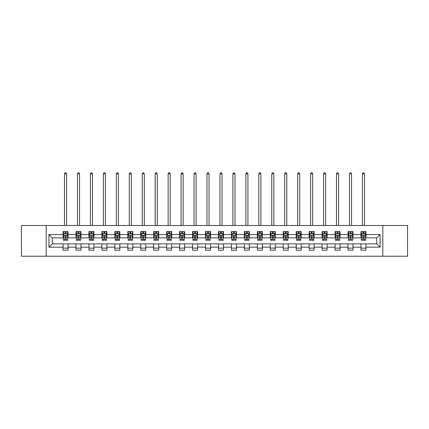 <?xml version="1.0" encoding="UTF-8"?>
<svg xmlns="http://www.w3.org/2000/svg" width="429" height="429" viewBox="0 0 429 429"><rect width="100%" height="100%" fill="white"/><g stroke="black" fill="none" stroke-linecap="round" stroke-linejoin="round"><path stroke-width="0.64" d="M382.807 256.226L407.55 256.226L407.55 225.504L382.807 225.504L382.807 256.226L46.193 256.226L46.193 225.504L21.45 225.504L21.45 256.226L46.193 256.226M382.807 225.504L46.193 225.504M365.953 234.55L365.953 231.521L360.971 231.521L360.971 234.55L352.997 234.55L352.997 231.521L348.016 231.521L348.016 234.55L340.047 234.55L340.047 231.521L335.065 231.521L335.065 234.55L327.091 234.55L327.091 231.521L322.109 231.521L322.109 234.55L314.141 234.55L314.141 231.521L309.159 231.521L309.159 234.55L301.185 234.55L301.185 231.521L296.203 231.521L296.203 234.55L288.234 234.55L288.234 231.521L283.253 231.521L283.253 234.55L275.279 234.55L275.279 231.521L270.297 231.521L270.297 234.55L262.328 234.55L262.328 231.521L257.346 231.521L257.346 234.55L249.372 234.55L249.372 231.521L244.391 231.521L244.391 234.55L236.422 234.55L236.422 231.521L231.44 231.521L231.44 234.55L223.466 234.55L223.466 231.521L218.484 231.521L218.484 234.55L210.516 234.55L210.516 231.521L205.534 231.521L205.534 234.55L197.56 234.55L197.56 231.521L192.578 231.521L192.578 234.55L184.609 234.55L184.609 231.521L179.628 231.521L179.628 234.55L171.654 234.55L171.654 231.521L166.672 231.521L166.672 234.55L158.703 234.55L158.703 231.521L153.721 231.521L153.721 234.55L145.747 234.55L145.747 231.521L140.766 231.521L140.766 234.55L132.797 234.55L132.797 231.521L127.815 231.521L127.815 234.55L119.841 234.55L119.841 231.521L114.859 231.521L114.859 234.55L106.891 234.55L106.891 231.521L101.909 231.521L101.909 234.55L93.935 234.55L93.935 231.521L88.953 231.521L88.953 234.55L80.984 234.55L80.984 231.521L76.003 231.521L76.003 234.55L68.029 234.55L68.029 231.521L63.047 231.521L63.047 234.55L48.933 234.55L48.933 247.174L52.258 243.854L63.047 243.854L63.047 250.204L68.029 250.204L68.029 243.854L76.003 243.854L76.003 250.204L80.984 250.204L80.984 243.854L88.953 243.854L88.953 250.204L93.935 250.204L93.935 243.854L101.909 243.854L101.909 250.204L106.891 250.204L106.891 243.854L114.859 243.854L114.859 250.204L119.841 250.204L119.841 243.854L127.815 243.854L127.815 250.204L132.797 250.204L132.797 243.854L140.766 243.854L140.766 250.204L145.747 250.204L145.747 243.854L153.721 243.854L153.721 250.204L158.703 250.204L158.703 243.854L166.672 243.854L166.672 250.204L171.654 250.204L171.654 243.854L179.628 243.854L179.628 250.204L184.609 250.204L184.609 243.854L192.578 243.854L192.578 250.204L197.56 250.204L197.56 243.854L205.534 243.854L205.534 250.204L210.516 250.204L210.516 243.854L218.484 243.854L218.484 250.204L223.466 250.204L223.466 243.854L231.44 243.854L231.44 250.204L236.422 250.204L236.422 243.854L244.391 243.854L244.391 250.204L249.372 250.204L249.372 243.854L257.346 243.854L257.346 250.204L262.328 250.204L262.328 243.854L270.297 243.854L270.297 250.204L275.279 250.204L275.279 243.854L283.253 243.854L283.253 250.204L288.234 250.204L288.234 243.854L296.203 243.854L296.203 250.204L301.185 250.204L301.185 243.854L309.159 243.854L309.159 250.204L314.141 250.204L314.141 243.854L322.109 243.854L322.109 250.204L327.091 250.204L327.091 243.854L335.065 243.854L335.065 250.204L340.047 250.204L340.047 243.854L348.016 243.854L348.016 250.204L352.997 250.204L352.997 243.854L360.971 243.854L360.971 250.204L365.953 250.204L365.953 243.854L376.742 243.854L376.742 237.875L365.953 237.875L365.953 234.55L380.067 234.55L380.067 247.174L365.953 247.174M360.971 247.174L352.997 247.174M348.016 247.174L340.047 247.174M335.065 247.174L327.091 247.174M322.109 247.174L314.141 247.174M309.159 247.174L301.185 247.174M296.203 247.174L288.234 247.174M283.253 247.174L275.279 247.174M270.297 247.174L262.328 247.174M257.346 247.174L249.372 247.174M244.391 247.174L236.422 247.174M231.44 247.174L223.466 247.174M218.484 247.174L210.516 247.174M205.534 247.174L197.56 247.174M192.578 247.174L184.609 247.174M179.628 247.174L171.654 247.174M166.672 247.174L158.703 247.174M153.721 247.174L145.747 247.174M140.766 247.174L132.797 247.174M127.815 247.174L119.841 247.174M114.859 247.174L106.891 247.174M101.909 247.174L93.935 247.174M88.953 247.174L80.984 247.174M76.003 247.174L68.029 247.174M63.047 247.174L48.933 247.174M360.971 234.55L360.971 237.875L352.997 237.875L352.997 234.55M348.016 234.55L348.016 237.875L340.047 237.875L340.047 234.55M335.065 234.55L335.065 237.875L327.091 237.875L327.091 234.55M322.109 234.55L322.109 237.875L314.141 237.875L314.141 234.55M309.159 234.55L309.159 237.875L301.185 237.875L301.185 234.55M296.203 234.55L296.203 237.875L288.234 237.875L288.234 234.55M283.253 234.55L283.253 237.875L275.279 237.875L275.279 234.55M270.297 234.55L270.297 237.875L262.328 237.875L262.328 234.55M257.346 234.55L257.346 237.875L249.372 237.875L249.372 234.55M244.391 234.55L244.391 237.875L236.422 237.875L236.422 234.55M231.44 234.55L231.44 237.875L223.466 237.875L223.466 234.55M218.484 234.55L218.484 237.875L210.516 237.875L210.516 234.55M205.534 234.55L205.534 237.875L197.56 237.875L197.56 234.55M192.578 234.55L192.578 237.875L184.609 237.875L184.609 234.55M179.628 234.55L179.628 237.875L171.654 237.875L171.654 234.55M166.672 234.55L166.672 237.875L158.703 237.875L158.703 234.55M153.721 234.55L153.721 237.875L145.747 237.875L145.747 234.55M140.766 234.55L140.766 237.875L132.797 237.875L132.797 234.55M127.815 234.55L127.815 237.875L119.841 237.875L119.841 234.55M114.859 234.55L114.859 237.875L106.891 237.875L106.891 234.55M101.909 234.55L101.909 237.875L93.935 237.875L93.935 234.55M88.953 234.55L88.953 237.875L80.984 237.875L80.984 234.55M76.003 234.55L76.003 237.875L68.029 237.875L68.029 234.55M63.047 234.55L63.047 237.875L52.258 237.875L48.933 234.55M52.258 237.875L52.258 243.854M380.067 247.174L376.742 243.854M376.742 237.875L380.067 234.55M63.047 233.596L63.465 233.596M65.042 233.596L66.039 233.596M67.616 233.596L68.029 233.596M63.047 237.789L63.465 237.789M65.042 237.789L66.039 237.789M67.616 237.789L68.029 237.789M63.047 243.935L68.029 243.935M63.047 248.128L68.029 248.128M76.003 243.935L80.984 243.935M76.003 248.128L80.984 248.128M76.003 233.596L76.416 233.596M77.998 233.596L78.99 233.596M80.572 233.596L80.984 233.596M76.003 237.789L76.416 237.789M77.998 237.789L78.99 237.789M80.572 237.789L80.984 237.789M88.953 243.935L93.935 243.935M88.953 248.128L93.935 248.128M88.953 233.596L89.371 233.596M90.948 233.596L91.945 233.596M93.522 233.596L93.935 233.596M88.953 237.789L89.371 237.789M90.948 237.789L91.945 237.789M93.522 237.789L93.935 237.789M101.909 243.935L106.891 243.935M101.909 248.128L106.891 248.128M101.909 233.596L102.322 233.596M103.898 233.596L104.896 233.596M106.472 233.596L106.891 233.596M101.909 237.789L102.322 237.789M103.898 237.789L104.896 237.789M106.472 237.789L106.891 237.789M114.859 243.935L119.841 243.935M114.859 248.128L119.841 248.128M114.859 233.596L115.278 233.596M116.854 233.596L117.852 233.596M119.428 233.596L119.841 233.596M114.859 237.789L115.278 237.789M116.854 237.789L117.852 237.789M119.428 237.789L119.841 237.789M127.815 243.935L132.797 243.935M127.815 248.128L132.797 248.128M127.815 233.596L128.228 233.596M129.805 233.596L130.802 233.596M132.379 233.596L132.797 233.596M127.815 237.789L128.228 237.789M129.805 237.789L130.802 237.789M132.379 237.789L132.797 237.789M140.766 243.935L145.747 243.935M140.766 248.128L145.747 248.128M140.766 233.596L141.184 233.596M142.76 233.596L143.758 233.596M145.334 233.596L145.747 233.596M140.766 237.789L141.184 237.789M142.76 237.789L143.758 237.789M145.334 237.789L145.747 237.789M153.721 243.935L158.703 243.935M153.721 248.128L158.703 248.128M153.721 233.596L154.134 233.596M155.711 233.596L156.708 233.596M158.285 233.596L158.703 233.596M153.721 237.789L154.134 237.789M155.711 237.789L156.708 237.789M158.285 237.789L158.703 237.789M166.672 243.935L171.654 243.935M166.672 248.128L171.654 248.128M166.672 233.596L167.09 233.596M168.667 233.596L169.664 233.596M171.241 233.596L171.654 233.596M166.672 237.789L167.09 237.789M168.667 237.789L169.664 237.789M171.241 237.789L171.654 237.789M179.628 243.935L184.609 243.935M179.628 248.128L184.609 248.128M179.628 233.596L180.041 233.596M181.617 233.596L182.615 233.596M184.191 233.596L184.609 233.596M179.628 237.789L180.041 237.789M181.617 237.789L182.615 237.789M184.191 237.789L184.609 237.789M192.578 243.935L197.56 243.935M192.578 248.128L197.56 248.128M192.578 233.596L192.996 233.596M194.573 233.596L195.57 233.596M197.147 233.596L197.56 233.596M192.578 237.789L192.996 237.789M194.573 237.789L195.57 237.789M197.147 237.789L197.56 237.789M205.534 243.935L210.516 243.935M205.534 248.128L210.516 248.128M205.534 233.596L205.947 233.596M207.523 233.596L208.521 233.596M210.097 233.596L210.516 233.596M205.534 237.789L205.947 237.789M207.523 237.789L208.521 237.789M210.097 237.789L210.516 237.789M218.484 243.935L223.466 243.935M218.484 248.128L223.466 248.128M218.484 233.596L218.903 233.596M220.479 233.596L221.477 233.596M223.053 233.596L223.466 233.596M218.484 237.789L218.903 237.789M220.479 237.789L221.477 237.789M223.053 237.789L223.466 237.789M231.44 243.935L236.422 243.935M231.44 248.128L236.422 248.128M231.44 233.596L231.853 233.596M233.43 233.596L234.427 233.596M236.004 233.596L236.422 233.596M231.44 237.789L231.853 237.789M233.43 237.789L234.427 237.789M236.004 237.789L236.422 237.789M244.391 243.935L249.372 243.935M244.391 248.128L249.372 248.128M244.391 233.596L244.809 233.596M246.385 233.596L247.383 233.596M248.959 233.596L249.372 233.596M244.391 237.789L244.809 237.789M246.385 237.789L247.383 237.789M248.959 237.789L249.372 237.789M257.346 243.935L262.328 243.935M257.346 248.128L262.328 248.128M257.346 233.596L257.759 233.596M259.336 233.596L260.333 233.596M261.91 233.596L262.328 233.596M257.346 237.789L257.759 237.789M259.336 237.789L260.333 237.789M261.91 237.789L262.328 237.789M270.297 243.935L275.279 243.935M270.297 248.128L275.279 248.128M270.297 233.596L270.715 233.596M272.292 233.596L273.289 233.596M274.866 233.596L275.279 233.596M270.297 237.789L270.715 237.789M272.292 237.789L273.289 237.789M274.866 237.789L275.279 237.789M283.253 243.935L288.234 243.935M283.253 248.128L288.234 248.128M283.253 233.596L283.666 233.596M285.242 233.596L286.24 233.596M287.816 233.596L288.234 233.596M283.253 237.789L283.666 237.789M285.242 237.789L286.24 237.789M287.816 237.789L288.234 237.789M296.203 243.935L301.185 243.935M296.203 248.128L301.185 248.128M296.203 233.596L296.621 233.596M298.198 233.596L299.195 233.596M300.772 233.596L301.185 233.596M296.203 237.789L296.621 237.789M298.198 237.789L299.195 237.789M300.772 237.789L301.185 237.789M309.159 243.935L314.141 243.935M309.159 248.128L314.141 248.128M309.159 233.596L309.572 233.596M311.148 233.596L312.146 233.596M313.722 233.596L314.141 233.596M309.159 237.789L309.572 237.789M311.148 237.789L312.146 237.789M313.722 237.789L314.141 237.789M322.109 243.935L327.091 243.935M322.109 248.128L327.091 248.128M322.109 233.596L322.528 233.596M324.104 233.596L325.102 233.596M326.678 233.596L327.091 233.596M322.109 237.789L322.528 237.789M324.104 237.789L325.102 237.789M326.678 237.789L327.091 237.789M335.065 243.935L340.047 243.935M335.065 248.128L340.047 248.128M335.065 233.596L335.478 233.596M337.055 233.596L338.052 233.596M339.629 233.596L340.047 233.596M335.065 237.789L335.478 237.789M337.055 237.789L338.052 237.789M339.629 237.789L340.047 237.789M348.016 243.935L352.997 243.935M348.016 248.128L352.997 248.128M348.016 233.596L348.428 233.596M350.01 233.596L351.002 233.596M352.584 233.596L352.997 233.596M348.016 237.789L348.428 237.789M350.01 237.789L351.002 237.789M352.584 237.789L352.997 237.789M360.971 243.935L365.953 243.935M360.971 248.128L365.953 248.128M360.971 233.596L361.384 233.596M362.961 233.596L363.958 233.596M365.535 233.596L365.953 233.596M360.971 237.789L361.384 237.789M362.961 237.789L363.958 237.789M365.535 237.789L365.953 237.789M66.039 232.598L65.042 232.598M67.616 239.323L66.039 239.323L66.039 240.363L67.616 240.363L67.616 235.301L66.785 233.639L64.296 233.639L63.465 235.301L63.465 240.363L65.042 240.363L65.042 239.323L63.465 239.323M63.465 235.301L63.465 231.521M67.616 235.301L67.616 231.521M65.042 233.639L65.042 231.521M66.039 231.521L66.039 233.639M66.039 239.323L66.039 235.923C65.707 235.285 65.374 235.285 65.042 235.923L65.042 239.323M66.575 225.504L66.575 173.858L64.5 173.858L64.5 225.504M64.5 173.858L65.128 172.774L65.953 172.774L66.575 173.858M78.99 232.598L77.998 232.598M80.572 239.323L78.99 239.323L78.99 240.363L80.572 240.363L80.572 235.301L79.74 233.639L77.247 233.639L76.416 235.301L76.416 240.363L77.998 240.363L77.998 239.323L76.416 239.323M76.416 235.301L76.416 231.521M80.572 235.301L80.572 231.521M77.998 233.639L77.998 231.521M78.99 231.521L78.99 233.639M78.99 239.323L78.99 235.923C78.657 235.285 78.33 235.285 77.998 235.923L77.998 239.323M79.531 225.504L79.531 173.858L77.456 173.858L77.456 225.504M77.456 173.858L78.078 172.774L78.909 172.774L79.531 173.858M91.945 232.598L90.948 232.598M93.522 239.323L91.945 239.323L91.945 240.363L93.522 240.363L93.522 235.301L92.691 233.639L90.203 233.639L89.371 235.301L89.371 240.363L90.948 240.363L90.948 239.323L89.371 239.323M89.371 235.301L89.371 231.521M93.522 235.301L93.522 231.521M90.948 233.639L90.948 231.521M91.945 231.521L91.945 233.639M91.945 239.323L91.945 235.923C91.613 235.285 91.28 235.285 90.948 235.923L90.948 239.323M92.482 225.504L92.482 173.858L90.406 173.858L90.406 225.504M90.406 173.858L91.028 172.774L91.86 172.774L92.482 173.858M104.896 232.598L103.898 232.598M106.472 239.323L104.896 239.323L104.896 240.363L106.472 240.363L106.472 235.301L105.647 233.639L103.153 233.639L102.322 235.301L102.322 240.363L103.898 240.363L103.898 239.323L102.322 239.323M102.322 235.301L102.322 231.521M106.472 235.301L106.472 231.521M103.898 233.639L103.898 231.521M104.896 231.521L104.896 233.639M104.896 239.323L104.896 235.923C104.563 235.285 104.236 235.285 103.898 235.923L103.898 239.323M105.437 225.504L105.437 173.858L103.362 173.858L103.362 225.504M103.362 173.858L103.984 172.774L104.815 172.774L105.437 173.858M117.852 232.598L116.854 232.598M119.428 239.323L117.852 239.323L117.852 240.363L119.428 240.363L119.428 235.301L118.597 233.639L116.109 233.639L115.278 235.301L115.278 240.363L116.854 240.363L116.854 239.323L115.278 239.323M115.278 235.301L115.278 231.521M119.428 235.301L119.428 231.521M116.854 233.639L116.854 231.521M117.852 231.521L117.852 233.639M117.852 239.323L117.852 235.923C117.519 235.285 117.187 235.285 116.854 235.923L116.854 239.323M118.388 225.504L118.388 173.858L116.313 173.858L116.313 225.504M116.313 173.858L116.935 172.774L117.766 172.774L118.388 173.858M130.802 232.598L129.805 232.598M132.379 239.323L130.802 239.323L130.802 240.363L132.379 240.363L132.379 235.301L131.553 233.639L129.059 233.639L128.228 235.301L128.228 240.363L129.805 240.363L129.805 239.323L128.228 239.323M128.228 235.301L128.228 231.521M132.379 235.301L132.379 231.521M129.805 233.639L129.805 231.521M130.802 231.521L130.802 233.639M130.802 239.323L130.802 235.923C130.47 235.285 130.137 235.285 129.805 235.923L129.805 239.323M131.344 225.504L131.344 173.858L129.268 173.858L129.268 225.504M129.268 173.858L129.89 172.774L130.722 172.774L131.344 173.858M143.758 232.598L142.76 232.598M145.334 239.323L143.758 239.323L143.758 240.363L145.334 240.363L145.334 235.301L144.503 233.639L142.015 233.639L141.184 235.301L141.184 240.363L142.76 240.363L142.76 239.323L141.184 239.323M141.184 235.301L141.184 231.521M145.334 235.301L145.334 231.521M142.76 233.639L142.76 231.521M143.758 231.521L143.758 233.639M143.758 239.323L143.758 235.923C143.425 235.285 143.093 235.285 142.76 235.923L142.76 239.323M144.294 225.504L144.294 173.858L142.219 173.858L142.219 225.504M142.219 173.858L142.841 172.774L143.672 172.774L144.294 173.858M156.708 232.598L155.711 232.598M158.285 239.323L156.708 239.323L156.708 240.363L158.285 240.363L158.285 235.301L157.459 233.639L154.966 233.639L154.134 235.301L154.134 240.363L155.711 240.363L155.711 239.323L154.134 239.323M154.134 235.301L154.134 231.521M158.285 235.301L158.285 231.521M155.711 233.639L155.711 231.521M156.708 231.521L156.708 233.639M156.708 239.323L156.708 235.923C156.376 235.285 156.043 235.285 155.711 235.923L155.711 239.323M157.25 225.504L157.25 173.858L155.175 173.858L155.175 225.504M155.175 173.858L155.797 172.774L156.628 172.774L157.25 173.858M169.664 232.598L168.667 232.598M171.241 239.323L169.664 239.323L169.664 240.363L171.241 240.363L171.241 235.301L170.41 233.639L167.921 233.639L167.09 235.301L167.09 240.363L168.667 240.363L168.667 239.323L167.09 239.323M167.09 235.301L167.09 231.521M171.241 235.301L171.241 231.521M168.667 233.639L168.667 231.521M169.664 231.521L169.664 233.639M169.664 239.323L169.664 235.923C169.332 235.285 168.999 235.285 168.667 235.923L168.667 239.323M170.2 225.504L170.2 173.858L168.125 173.858L168.125 225.504M168.125 173.858L168.747 172.774L169.578 172.774L170.2 173.858M182.615 232.598L181.617 232.598M184.191 239.323L182.615 239.323L182.615 240.363L184.191 240.363L184.191 235.301L183.365 233.639L180.872 233.639L180.041 235.301L180.041 240.363L181.617 240.363L181.617 239.323L180.041 239.323M180.041 235.301L180.041 231.521M184.191 235.301L184.191 231.521M181.617 233.639L181.617 231.521M182.615 231.521L182.615 233.639M182.615 239.323L182.615 235.923C182.282 235.285 181.95 235.285 181.617 235.923L181.617 239.323M183.156 225.504L183.156 173.858L181.081 173.858L181.081 225.504M181.081 173.858L181.703 172.774L182.534 172.774L183.156 173.858M195.57 232.598L194.573 232.598M197.147 239.323L195.57 239.323L195.57 240.363L197.147 240.363L197.147 235.301L196.316 233.639L193.828 233.639L192.996 235.301L192.996 240.363L194.573 240.363L194.573 239.323L192.996 239.323M192.996 235.301L192.996 231.521M197.147 235.301L197.147 231.521M194.573 233.639L194.573 231.521M195.57 231.521L195.57 233.639M195.57 239.323L195.57 235.923C195.238 235.285 194.905 235.285 194.573 235.923L194.573 239.323M196.107 225.504L196.107 173.858L194.031 173.858L194.031 225.504M194.031 173.858L194.653 172.774L195.485 172.774L196.107 173.858M208.521 232.598L207.523 232.598M210.097 239.323L208.521 239.323L208.521 240.363L210.097 240.363L210.097 235.301L209.272 233.639L206.778 233.639L205.947 235.301L205.947 240.363L207.523 240.363L207.523 239.323L205.947 239.323M205.947 235.301L205.947 231.521M210.097 235.301L210.097 231.521M207.523 233.639L207.523 231.521M208.521 231.521L208.521 233.639M208.521 239.323L208.521 235.923C208.188 235.285 207.856 235.285 207.523 235.923L207.523 239.323M209.062 225.504L209.062 173.858L206.987 173.858L206.987 225.504M206.987 173.858L207.609 172.774L208.44 172.774L209.062 173.858M221.477 232.598L220.479 232.598M223.053 239.323L221.477 239.323L221.477 240.363L223.053 240.363L223.053 235.301L222.222 233.639L219.728 233.639L218.903 235.301L218.903 240.363L220.479 240.363L220.479 239.323L218.903 239.323M218.903 235.301L218.903 231.521M223.053 235.301L223.053 231.521M220.479 233.639L220.479 231.521M221.477 231.521L221.477 233.639M221.477 239.323L221.477 235.923C221.144 235.285 220.812 235.285 220.479 235.923L220.479 239.323M222.013 225.504L222.013 173.858L219.938 173.858L219.938 225.504M219.938 173.858L220.56 172.774L221.391 172.774L222.013 173.858M234.427 232.598L233.43 232.598M236.004 239.323L234.427 239.323L234.427 240.363L236.004 240.363L236.004 235.301L235.172 233.639L232.684 233.639L231.853 235.301L231.853 240.363L233.43 240.363L233.43 239.323L231.853 239.323M231.853 235.301L231.853 231.521M236.004 235.301L236.004 231.521M233.43 233.639L233.43 231.521M234.427 231.521L234.427 233.639M234.427 239.323L234.427 235.923C234.095 235.285 233.762 235.285 233.43 235.923L233.43 239.323M234.969 225.504L234.969 173.858L232.893 173.858L232.893 225.504M232.893 173.858L233.515 172.774L234.347 172.774L234.969 173.858M247.383 232.598L246.385 232.598M248.959 239.323L247.383 239.323L247.383 240.363L248.959 240.363L248.959 235.301L248.128 233.639L245.635 233.639L244.809 235.301L244.809 240.363L246.385 240.363L246.385 239.323L244.809 239.323M244.809 235.301L244.809 231.521M248.959 235.301L248.959 231.521M246.385 233.639L246.385 231.521M247.383 231.521L247.383 233.639M247.383 239.323L247.383 235.923C247.05 235.285 246.718 235.285 246.385 235.923L246.385 239.323M247.919 225.504L247.919 173.858L245.844 173.858L245.844 225.504M245.844 173.858L246.466 172.774L247.297 172.774L247.919 173.858M260.333 232.598L259.336 232.598M261.91 239.323L260.333 239.323L260.333 240.363L261.91 240.363L261.91 235.301L261.079 233.639L258.59 233.639L257.759 235.301L257.759 240.363L259.336 240.363L259.336 239.323L257.759 239.323M257.759 235.301L257.759 231.521M261.91 235.301L261.91 231.521M259.336 233.639L259.336 231.521M260.333 231.521L260.333 233.639M260.333 239.323L260.333 235.923C260.001 235.285 259.668 235.285 259.336 235.923L259.336 239.323M260.875 225.504L260.875 173.858L258.8 173.858L258.8 225.504M258.8 173.858L259.422 172.774L260.253 172.774L260.875 173.858M273.289 232.598L272.292 232.598M274.866 239.323L273.289 239.323L273.289 240.363L274.866 240.363L274.866 235.301L274.034 233.639L271.541 233.639L270.715 235.301L270.715 240.363L272.292 240.363L272.292 239.323L270.715 239.323M270.715 235.301L270.715 231.521M274.866 235.301L274.866 231.521M272.292 233.639L272.292 231.521M273.289 231.521L273.289 233.639M273.289 239.323L273.289 235.923C272.957 235.285 272.624 235.285 272.292 235.923L272.292 239.323M273.825 225.504L273.825 173.858L271.75 173.858L271.75 225.504M271.75 173.858L272.372 172.774L273.203 172.774L273.825 173.858M286.24 232.598L285.242 232.598M287.816 239.323L286.24 239.323L286.24 240.363L287.816 240.363L287.816 235.301L286.985 233.639L284.497 233.639L283.666 235.301L283.666 240.363L285.242 240.363L285.242 239.323L283.666 239.323M283.666 235.301L283.666 231.521M287.816 235.301L287.816 231.521M285.242 233.639L285.242 231.521M286.24 231.521L286.24 233.639M286.24 239.323L286.24 235.923C285.907 235.285 285.575 235.285 285.242 235.923L285.242 239.323M286.781 225.504L286.781 173.858L284.706 173.858L284.706 225.504M284.706 173.858L285.328 172.774L286.159 172.774L286.781 173.858M299.195 232.598L298.198 232.598M300.772 239.323L299.195 239.323L299.195 240.363L300.772 240.363L300.772 235.301L299.941 233.639L297.447 233.639L296.621 235.301L296.621 240.363L298.198 240.363L298.198 239.323L296.621 239.323M296.621 235.301L296.621 231.521M300.772 235.301L300.772 231.521M298.198 233.639L298.198 231.521M299.195 231.521L299.195 233.639M299.195 239.323L299.195 235.923C298.863 235.285 298.53 235.285 298.198 235.923L298.198 239.323M299.732 225.504L299.732 173.858L297.656 173.858L297.656 225.504M297.656 173.858L298.278 172.774L299.11 172.774L299.732 173.858M312.146 232.598L311.148 232.598M313.722 239.323L312.146 239.323L312.146 240.363L313.722 240.363L313.722 235.301L312.891 233.639L310.403 233.639L309.572 235.301L309.572 240.363L311.148 240.363L311.148 239.323L309.572 239.323M309.572 235.301L309.572 231.521M313.722 235.301L313.722 231.521M311.148 233.639L311.148 231.521M312.146 231.521L312.146 233.639M312.146 239.323L312.146 235.923C311.813 235.285 311.481 235.285 311.148 235.923L311.148 239.323M312.687 225.504L312.687 173.858L310.612 173.858L310.612 225.504M310.612 173.858L311.234 172.774L312.065 172.774L312.687 173.858M325.102 232.598L324.104 232.598M326.678 239.323L325.102 239.323L325.102 240.363L326.678 240.363L326.678 235.301L325.847 233.639L323.353 233.639L322.528 235.301L322.528 240.363L324.104 240.363L324.104 239.323L322.528 239.323M322.528 235.301L322.528 231.521M326.678 235.301L326.678 231.521M324.104 233.639L324.104 231.521M325.102 231.521L325.102 233.639M325.102 239.323L325.102 235.923C324.769 235.285 324.437 235.285 324.104 235.923L324.104 239.323M325.638 225.504L325.638 173.858L323.563 173.858L323.563 225.504M323.563 173.858L324.185 172.774L325.016 172.774L325.638 173.858M338.052 232.598L337.055 232.598M339.629 239.323L338.052 239.323L338.052 240.363L339.629 240.363L339.629 235.301L338.797 233.639L336.309 233.639L335.478 235.301L335.478 240.363L337.055 240.363L337.055 239.323L335.478 239.323M335.478 235.301L335.478 231.521M339.629 235.301L339.629 231.521M337.055 233.639L337.055 231.521M338.052 231.521L338.052 233.639M338.052 239.323L338.052 235.923C337.72 235.285 337.387 235.285 337.055 235.923L337.055 239.323M338.594 225.504L338.594 173.858L336.518 173.858L336.518 225.504M336.518 173.858L337.14 172.774L337.972 172.774L338.594 173.858M351.002 232.598L350.01 232.598M352.584 239.323L351.002 239.323L351.002 240.363L352.584 240.363L352.584 235.301L351.753 233.639L349.26 233.639L348.428 235.301L348.428 240.363L350.01 240.363L350.01 239.323L348.428 239.323M348.428 235.301L348.428 231.521M352.584 235.301L352.584 231.521M350.01 233.639L350.01 231.521M351.002 231.521L351.002 233.639M351.002 239.323L351.002 235.923C350.675 235.285 350.343 235.285 350.01 235.923L350.01 239.323M351.544 225.504L351.544 173.858L349.469 173.858L349.469 225.504M349.469 173.858L350.091 172.774L350.922 172.774L351.544 173.858M363.958 232.598L362.961 232.598M365.535 239.323L363.958 239.323L363.958 240.363L365.535 240.363L365.535 235.301L364.704 233.639L362.215 233.639L361.384 235.301L361.384 240.363L362.961 240.363L362.961 239.323L361.384 239.323M361.384 235.301L361.384 231.521M365.535 235.301L365.535 231.521M362.961 233.639L362.961 231.521M363.958 231.521L363.958 233.639M363.958 239.323L363.958 235.923C363.626 235.285 363.293 235.285 362.961 235.923L362.961 239.323M364.5 225.504L364.5 173.858L362.425 173.858L362.425 225.504M362.425 173.858L363.047 172.774L363.872 172.774L364.5 173.858M67.594 235.258L63.487 235.258M63.465 233.741L64.243 233.741M66.833 233.741L67.616 233.741M65.042 237.098L63.465 237.098M67.616 237.098L66.039 237.098M66.039 233.129L65.042 233.129M80.55 235.258L76.437 235.258M76.416 233.741L77.199 233.741M79.789 233.741L80.572 233.741M77.998 237.098L76.416 237.098M80.572 237.098L78.99 237.098M78.99 233.129L77.998 233.129M93.501 235.258L89.393 235.258M89.371 233.741L90.149 233.741M92.739 233.741L93.522 233.741M90.948 237.098L89.371 237.098M93.522 237.098L91.945 237.098M91.945 233.129L90.948 233.129M106.456 235.258L102.343 235.258M102.322 233.741L103.105 233.741M105.695 233.741L106.472 233.741M103.898 237.098L102.322 237.098M106.472 237.098L104.896 237.098M104.896 233.129L103.898 233.129M119.407 235.258L115.299 235.258M115.278 233.741L116.055 233.741M118.645 233.741L119.428 233.741M116.854 237.098L115.278 237.098M119.428 237.098L117.852 237.098M117.852 233.129L116.854 233.129M132.363 235.258L128.25 235.258M128.228 233.741L129.011 233.741M131.601 233.741L132.379 233.741M129.805 237.098L128.228 237.098M132.379 237.098L130.802 237.098M130.802 233.129L129.805 233.129M145.313 235.258L141.205 235.258M141.184 233.741L141.961 233.741M144.552 233.741L145.334 233.741M142.76 237.098L141.184 237.098M145.334 237.098L143.758 237.098M143.758 233.129L142.76 233.129M158.269 235.258L154.156 235.258M154.134 233.741L154.917 233.741M157.507 233.741L158.285 233.741M155.711 237.098L154.134 237.098M158.285 237.098L156.708 237.098M156.708 233.129L155.711 233.129M171.219 235.258L167.112 235.258M167.09 233.741L167.868 233.741M170.458 233.741L171.241 233.741M168.667 237.098L167.09 237.098M171.241 237.098L169.664 237.098M169.664 233.129L168.667 233.129M184.175 235.258L180.062 235.258M180.041 233.741L180.823 233.741M183.414 233.741L184.191 233.741M181.617 237.098L180.041 237.098M184.191 237.098L182.615 237.098M182.615 233.129L181.617 233.129M197.126 235.258L193.018 235.258M192.996 233.741L193.774 233.741M196.364 233.741L197.147 233.741M194.573 237.098L192.996 237.098M197.147 237.098L195.57 237.098M195.57 233.129L194.573 233.129M210.076 235.258L205.968 235.258M205.947 233.741L206.73 233.741M209.32 233.741L210.097 233.741M207.523 237.098L205.947 237.098M210.097 237.098L208.521 237.098M208.521 233.129L207.523 233.129M223.032 235.258L218.924 235.258M218.903 233.741L219.68 233.741M222.27 233.741L223.053 233.741M220.479 237.098L218.903 237.098M223.053 237.098L221.477 237.098M221.477 233.129L220.479 233.129M235.982 235.258L231.874 235.258M231.853 233.741L232.636 233.741M235.226 233.741L236.004 233.741M233.43 237.098L231.853 237.098M236.004 237.098L234.427 237.098M234.427 233.129L233.43 233.129M248.938 235.258L244.825 235.258M244.809 233.741L245.586 233.741M248.177 233.741L248.959 233.741M246.385 237.098L244.809 237.098M248.959 237.098L247.383 237.098M247.383 233.129L246.385 233.129M261.888 235.258L257.781 235.258M257.759 233.741L258.542 233.741M261.132 233.741L261.91 233.741M259.336 237.098L257.759 237.098M261.91 237.098L260.333 237.098M260.333 233.129L259.336 233.129M274.844 235.258L270.731 235.258M270.715 233.741L271.493 233.741M274.083 233.741L274.866 233.741M272.292 237.098L270.715 237.098M274.866 237.098L273.289 237.098M273.289 233.129L272.292 233.129M287.795 235.258L283.687 235.258M283.666 233.741L284.448 233.741M287.039 233.741L287.816 233.741M285.242 237.098L283.666 237.098M287.816 237.098L286.24 237.098M286.24 233.129L285.242 233.129M300.75 235.258L296.637 235.258M296.621 233.741L297.399 233.741M299.989 233.741L300.772 233.741M298.198 237.098L296.621 237.098M300.772 237.098L299.195 237.098M299.195 233.129L298.198 233.129M313.701 235.258L309.593 235.258M309.572 233.741L310.355 233.741M312.945 233.741L313.722 233.741M311.148 237.098L309.572 237.098M313.722 237.098L312.146 237.098M312.146 233.129L311.148 233.129M326.657 235.258L322.544 235.258M322.528 233.741L323.305 233.741M325.895 233.741L326.678 233.741M324.104 237.098L322.528 237.098M326.678 237.098L325.102 237.098M325.102 233.129L324.104 233.129M339.607 235.258L335.499 235.258M335.478 233.741L336.261 233.741M338.851 233.741L339.629 233.741M337.055 237.098L335.478 237.098M339.629 237.098L338.052 237.098M338.052 233.129L337.055 233.129M352.563 235.258L348.45 235.258M348.428 233.741L349.211 233.741M351.801 233.741L352.584 233.741M350.01 237.098L348.428 237.098M352.584 237.098L351.002 237.098M351.002 233.129L350.01 233.129M365.513 235.258L361.406 235.258M361.384 233.741L362.167 233.741M364.757 233.741L365.535 233.741M362.961 237.098L361.384 237.098M365.535 237.098L363.958 237.098M363.958 233.129L362.961 233.129"/></g></svg>
